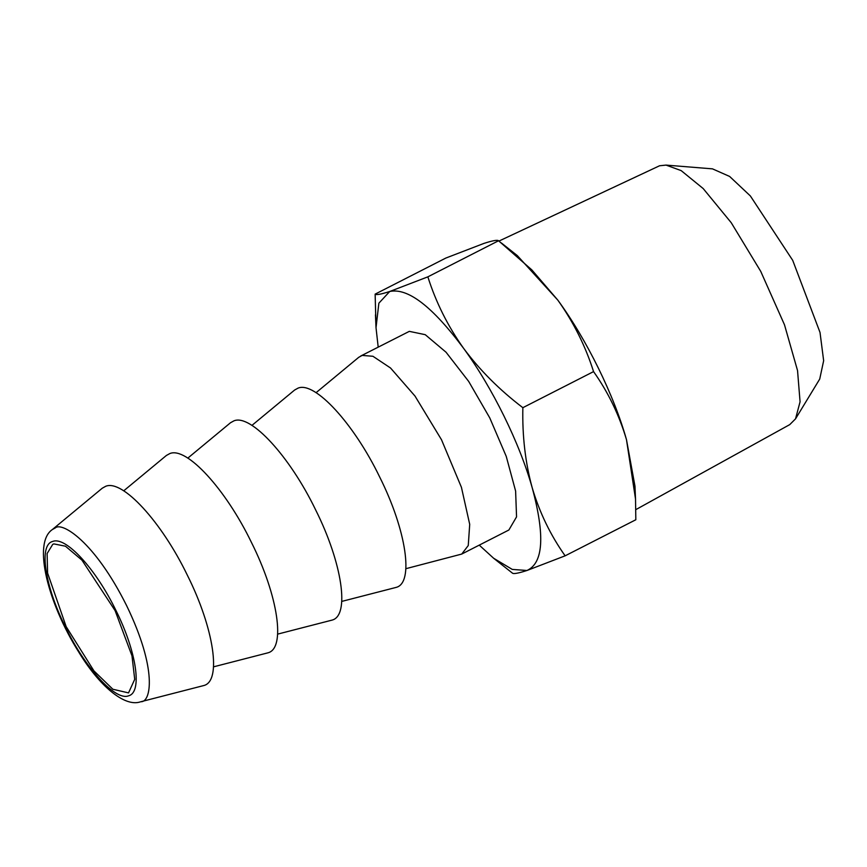 <?xml version="1.0" encoding="UTF-8"?>
<svg xmlns="http://www.w3.org/2000/svg" width="867" height="867" viewBox="0 0 867 867"><rect width="100%" height="100%" fill="white"/><g stroke="black" fill="none" stroke-linecap="round" stroke-linejoin="round"><path stroke-width="1.3" d="M666.029 165.098L712.479 168.859L729.624 176.445L750.367 195.953L792.709 260.349L820.019 332.451L823.65 360.705L819.727 379.042L795.527 418.859L800.068 401.811L797.542 370.577L784.494 324.8L760.727 271.36L731.239 222.721L703.191 188.562L681.169 170.615L666.029 165.098L659.549 165.77L498.958 241.069M635.814 509.633L789.75 424.613L795.527 418.859M66.174 626.657L93.972 670.928L112.873 689.254L128.533 692.896L134.71 679.338L131.979 655.82L115.094 610.606L81.931 560.115L65.448 546.199L53.862 543.902L52.735 544.368L47.111 553.547L47.598 573.098L66.174 626.657M501.354 242.955L517.328 255.613L557.849 300.166C586.71 339.636 613.89 394.864 626.483 439.656L634.969 486.149L635.522 499.045L626.483 439.656C619.168 414.957 608.201 392.274 593.559 371.607C585.463 346.074 573.564 322.264 557.849 300.166L531.861 269.919L498.558 240.755C497.43 239.736 492.575 240.614 483.992 243.389L445.844 258.052L375.14 294.13C376.213 295.159 381.068 294.281 389.706 291.496L427.854 276.844C435.949 302.366 447.849 326.187 463.563 348.285C479.711 370.09 499.479 389.89 522.855 407.685C522.227 436.079 525.337 462.772 532.208 487.774C539.523 512.484 550.491 535.167 565.132 555.823L635.836 519.745L635.522 499.045M593.559 371.607L522.855 407.685M565.132 555.823L526.984 570.486C518.347 573.271 513.492 574.149 512.419 573.12L493.648 558.261L512.278 569.413L526.984 570.486C543.371 563.095 545.115 535.524 532.208 487.774C519.604 442.983 492.423 387.744 463.563 348.285C432.427 306.517 407.804 287.584 389.706 291.496L378.868 303.19L376.018 327.726L378.196 347.093M498.558 240.755L427.854 276.844M375.91 323.001L375.14 294.13M52.334 529.564L102.284 488.186L105.72 486.279C122.475 479.191 161.609 521.826 187.359 575.222C214.008 628.315 221.876 681.213 203.778 685.548L140.866 701.728C150.912 702.498 157.816 669.953 126.549 605.491C94.503 541.29 61.936 521.685 55.336 527.905L52.334 529.564C32.22 543.165 48.476 603.974 78.539 651.735C98.892 685.407 124.317 707.277 140.281 701.902M479.245 545.126L493.648 558.261M360.683 356.034L409.322 331.357L425.242 334.684L446.05 352.23L468.679 381.415L489.779 417.927L506.241 456.367L515.616 491.058L516.548 516.873L508.875 530.008L461.732 554.067L468.256 545.549L469.708 524.362L461.428 487.319L441.498 439.732L414.99 396.046L390.518 367.987L372.929 356.272L362.178 355.416L358.732 357.312L316.043 392.697M123.699 490.841L166.388 455.468L169.834 453.56C186.589 446.472 225.723 489.118 251.473 542.504C278.123 595.596 285.991 648.494 267.892 652.84L213.51 666.842M405.854 568.698L461.732 554.067M187.814 458.123L230.503 422.749L233.949 420.842C250.693 413.754 289.838 456.4 315.588 509.785C342.237 562.878 350.105 615.776 332.007 620.122L277.624 634.124M251.929 425.404L294.617 390.031L298.064 388.123C314.808 381.036 353.953 423.681 379.703 477.067C406.352 530.16 414.22 583.058 396.121 587.403L341.739 601.416M52.659 541.463C38.647 544.823 44.737 585.789 65.383 626.917C85.324 668.262 115.636 701.284 128.609 695.8C142.621 692.44 136.531 651.464 115.885 610.346C95.944 569.001 65.632 535.969 52.659 541.463M376.018 327.726L375.454 314.84"/></g></svg>
